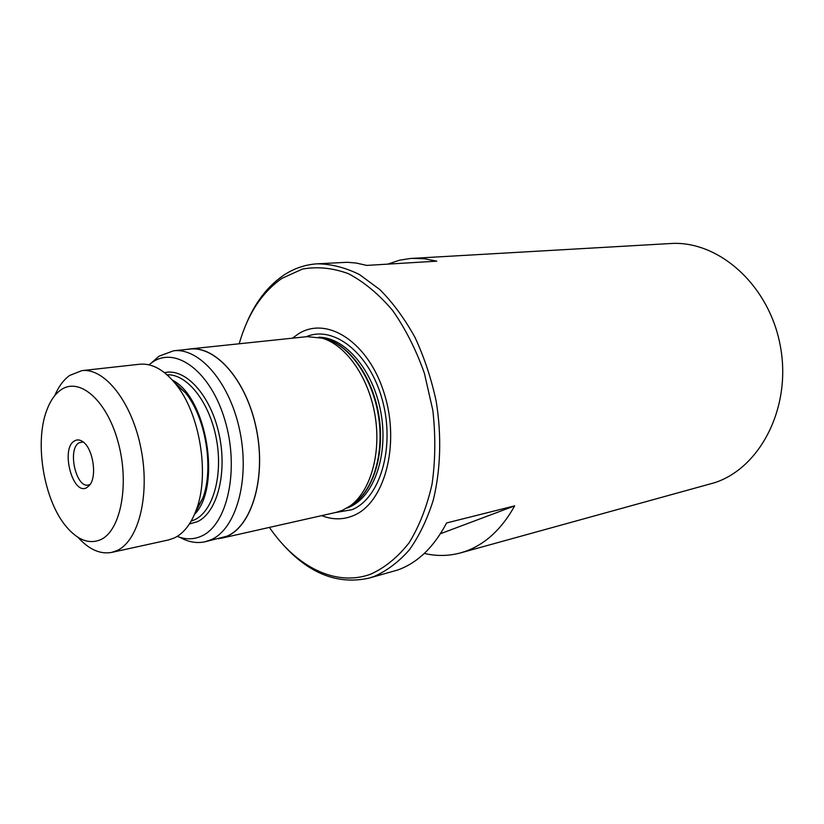 <?xml version="1.0" encoding="UTF-8"?>
<svg xmlns="http://www.w3.org/2000/svg" width="824" height="824" viewBox="0 0 824 824"><rect width="100%" height="100%" fill="white"/><g stroke="black" fill="none" stroke-linecap="round" stroke-linejoin="round"><path stroke-width="1.24" d="M387.764 264.133L399.619 260.188L410.218 258.499L670.221 243.554C718.064 240.042 769.08 284.62 780.287 345.761C791.936 406.819 760.531 467.857 714.614 482.709L460.492 552.914C448.544 556.118 436.483 556.293 424.308 553.44M245.985 324.532C254.904 302.841 267.388 286.464 283.415 275.412C293.797 268.469 305.076 264.597 317.271 263.814C331.186 263.958 345.246 267.532 359.439 274.526L379.967 289.698C393.027 302.872 404.708 318.795 415.018 337.459C424.267 357.379 431.323 378.669 436.195 401.329C441.746 435.69 440.665 470.082 433.239 500.209C427.223 519.347 419.272 535.878 409.394 549.824C398.631 562.009 386.786 570.929 373.859 576.584L369.008 578.129C337.521 585.04 308.526 573.483 282.014 543.459M440.469 533.725L514.66 505.864L446.608 522.952C433.898 547.136 417.634 562.813 397.796 569.992L369.008 578.129M514.66 505.864C501.764 529.059 485.346 544.231 465.395 551.369L460.492 552.914M412.01 258.375L424.319 258.715L436.813 261.167L366.752 265.4L356.071 263.021L347.254 262.29L317.271 263.814M90.135 484.43L88.405 485.027C75.921 488.282 67.259 449.08 79.032 442.807L83.142 441.952M87.035 487.478C72.996 496.687 60.111 448.843 74.397 440.974C76.859 439.45 79.516 439.594 82.349 441.386C92.793 447.298 97.562 476.272 89.569 485.212L87.035 487.478M60.585 390.123C78.908 376.434 106.492 399.599 117.945 441.52C129.698 483.276 121.056 529.986 101.146 539.442C89.229 544.716 77.374 540.163 65.58 525.784C43.744 499.293 34.433 442.746 46.628 410.651C50.048 401.237 54.703 394.397 60.585 390.123M54.672 395.767C58.545 386.683 63.52 379.916 69.587 375.487L81.792 370.656C104.504 367.597 131.788 401.813 140.904 448.132C150.256 494.39 138.865 540.472 117.358 550.411L111.714 552.399C100.219 554.511 88.971 549.484 77.971 537.299M81.792 370.656L139.617 364.239C152.049 363.065 164.182 369.78 175.986 384.386C199.83 413.524 209.78 473.954 196.534 509.201C191.261 523.745 183.855 533.334 174.328 537.959L168.539 539.947L111.714 552.399M148.969 364.826L152.306 362.303C175.893 345.606 211.099 371.809 225.158 420.992C239.588 469.979 227.29 525.063 201.447 536.125C193.671 539.607 185.596 539.699 177.212 536.383M151.225 363.054L159.032 356.195L173.565 350.797C199.696 347.471 230.411 383.232 240.031 431.92C249.909 480.526 235.942 529.059 211.099 539.741L205.011 541.79C196.72 543.562 188.356 542.079 179.91 537.341M173.565 350.797L189.839 349.088C216.104 345.761 246.85 381.11 256.398 429.283C266.204 477.384 252.072 525.485 227.084 536.146L205.011 541.79M187.12 349.366L189.829 348.964C216.125 345.637 246.922 381.038 256.47 429.273C266.296 477.436 252.144 525.588 227.125 536.259L218.298 538.803M189.829 348.964L307.167 336.635L322.349 338.201C346.296 345.328 368.864 377.608 375.095 415.708C381.409 453.797 370.367 491.598 349.973 506.039L342.413 510.334L336.099 512.384L220.997 538.319M292.469 338.18L298.494 333.823C327.056 315.551 368.647 342.166 384.344 393.779C400.485 445.176 384.314 503.618 353.074 515.752C342.877 519.882 332.402 519.841 321.679 515.628M239.197 343.773C247.663 314.202 261.888 292.417 281.87 278.399L302.439 269.067C317.302 266.389 332.597 267.913 348.356 273.65C364.002 281.87 378.741 294.117 392.554 310.38C405.429 328.704 416.038 349.675 424.391 373.293L432.837 410.331C435.68 435.803 435.422 460.41 432.054 484.141C426.956 506.667 419.292 526.237 409.075 542.851C397.683 557.312 384.859 567.767 370.615 574.194C335.584 587.079 296.022 566.562 269.427 527.401M173.349 381.172L185.544 392.914C205.743 417.603 214.075 468.197 202.848 498.057L195.061 513.084L202.848 498.057L196.534 509.201M172.453 380.163C206.927 397.25 221.718 487.097 194.536 514.331M167.056 374.796C186.935 373.766 209.368 401.772 216.269 438.347C223.366 474.871 213.189 511.22 194.66 519.779L191.147 521.149M164.522 372.685C185.132 367.586 210.398 394.727 218.947 433.64C227.733 472.471 217.289 512.631 197.369 521.695L189.427 523.961M321.947 338.077L326.52 339.189C350.076 346.214 372.232 377.845 378.329 415.172C384.52 452.489 373.674 489.559 353.609 503.752L349.973 506.039M321.473 337.943C346.822 341.569 372.242 374.683 378.803 415.1C385.539 455.487 372.077 494.997 349.232 506.564M318.6 337.232C345.009 337.067 373.365 370.11 380.915 412.69C388.691 455.219 373.766 497.119 349.088 507.234L346.729 508.151M306.229 336.738C333.648 324.8 369.873 353.136 382.418 400.31C395.324 447.329 380.091 498.489 351.961 509.706L335.183 512.59M173.349 381.182L185.544 392.914L175.986 384.386"/></g></svg>

